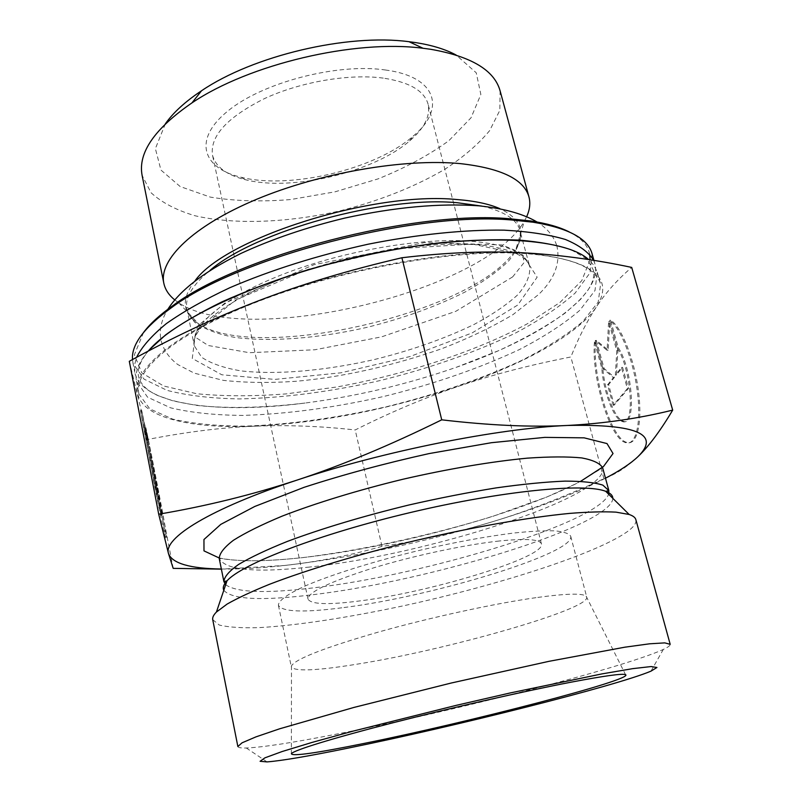 <?xml version="1.0" encoding="UTF-8"?>
<svg xmlns="http://www.w3.org/2000/svg" width="802" height="802" viewBox="0 0 802 802"><rect width="100%" height="100%" fill="white"/><g stroke="black" fill="none" stroke-linecap="round" stroke-linejoin="round"><path stroke-width="0.6" stroke-dasharray="4.01 3.01" d="M593.66 260.359L594.823 263.567C603.555 295.808 538.583 338.725 456.308 367.296C407.115 384.389 356.7 396.308 305.061 403.045C219.527 414.213 142.876 405.261 134.957 373.241L134.525 365.121L136.561 357.351M148.19 351.156C138.606 362.384 134.696 372.369 136.46 381.13L147.538 397.15L170.485 407.797C190.856 412.669 215.016 415.205 242.966 415.416C287.467 414.043 334.695 407.657 384.649 396.258C434.363 383.927 479.265 368.369 519.365 349.582C544.017 336.83 564.187 323.717 579.876 310.244L595.004 290.494L597.249 272.209L594.162 265.622L588.668 259.577M592.107 253.873L590.061 272.78L575.144 293.081C559.606 306.885 539.586 320.289 515.074 333.271C475.185 352.349 430.453 368.058 380.89 380.379C331.076 391.727 283.948 397.912 239.487 398.925C211.568 398.454 187.417 395.597 167.027 390.363L144.039 379.125L133.062 363.376L132.49 359.567M143.528 332.489L134.375 354.825L141.844 372.91L163.588 385.973L196.771 393.742C223.507 396.368 253.242 396.429 286.003 393.912L336.79 386.995C406.023 374.323 475.666 351.607 527.074 323.928L559.886 302.524L581.751 280.7L590.092 259.798M589.66 254.174C587.976 245.472 581.139 238.034 569.149 231.878M138.997 394.173L138.806 393.301C133.573 369.501 177.743 332.118 260.349 300.62C342.735 269.131 451.837 249.683 520.458 253.242C569.129 256.419 595.846 266.715 600.598 284.139L598.222 302.013L582.954 321.401C567.164 334.665 546.904 347.597 522.152 360.198C481.912 378.775 436.9 394.233 387.085 406.584C337.051 418.002 289.763 424.529 245.222 426.143C217.262 426.103 193.092 423.767 172.731 419.135L149.814 408.88L138.997 394.173M174.615 299.788L178.716 302.775C245.783 348.399 484.839 291.888 524.388 221.061L526.713 216.56M500.087 90.796L499.846 110.315L489.631 130.636C478.373 144.21 463.406 157.122 444.699 169.372C413.972 187.197 378.915 201.071 339.507 210.976C287.637 222.735 234.976 224.891 195.147 215.788C176.5 210.274 161.803 202.605 151.077 192.761L142.114 175.417M535.977 597.66C494.162 603.585 429.842 617.58 378.283 632.106C324.64 647.635 295.697 658.883 291.477 665.85L291.347 666.933C294.725 671.625 316.449 670.723 356.519 664.256C446.032 650.181 590.452 609.229 586.733 597.109L586.132 596.197C582.402 593.079 565.691 593.57 535.977 597.66M140.43 410.454L155.117 488.608C161.814 522.152 166.475 543.395 165.583 536.588C164.59 528.057 152.109 463.025 144.931 428.819L161.212 514.503C162.776 525.35 150.525 464.97 146.074 439.757L140.43 410.454L141.633 410.223L147.277 439.516C151.758 464.729 163.979 525.109 162.385 514.262L146.084 428.599C153.232 462.804 165.723 527.826 166.756 536.348C167.678 543.154 163.037 521.901 156.36 488.358L141.633 410.223M144.931 428.819L146.084 428.599M146.074 439.757L147.277 439.516M150.355 456.95L151.508 456.719M155.648 482.674L141.884 411.286L147.819 439.877L145.844 427.616L159.127 496.428L155.648 482.674L154.435 482.914L157.954 496.659L144.691 427.847L146.636 440.108L140.691 411.516L154.435 482.914M150.104 460.408L151.317 460.168M151.718 466.794L152.901 466.553M146.666 442.534L147.869 442.293M140.691 411.516L141.884 411.286M146.636 440.108L147.819 439.877M144.691 427.847L145.844 427.616M150.455 457.752L151.618 457.521M152.24 468.879L153.423 468.639M153.773 474.974L154.936 474.744M157.954 496.659L159.127 496.428M595.515 341.492C592.297 376.138 610.492 437.14 626.172 442.233C636.567 446.764 642.653 424.348 638.552 391.957C634.582 359.637 621.4 326.464 610.573 320.219L618.282 347.707C633.149 369.662 636.407 428.849 622.743 421C614.522 418.213 604.377 390.764 602.833 367.948L595.515 341.492L594.462 341.692L601.781 368.148C603.335 390.975 613.46 418.423 621.66 421.21C635.304 429.07 632.026 369.882 617.189 347.928L609.47 320.429C620.287 326.685 633.46 359.857 637.43 392.178C641.53 424.579 635.475 446.985 625.099 442.453C609.45 437.351 591.274 376.349 594.462 341.692M610.573 320.219L609.47 320.429M602.833 367.948L601.781 368.148M618.282 347.707L617.189 347.928M613.179 405.271L607.535 384.88L613.38 377.612L603.054 368.679L595.264 340.559L607.114 350.334L608.608 321.662L616.768 350.765L615.365 375.125L621.46 367.527L627.375 388.629L613.179 405.271L614.242 405.05L628.477 388.419L622.563 367.316L616.447 374.915L617.861 350.544L609.7 321.452L608.187 350.123L596.317 340.359L604.106 368.479L614.452 377.391L608.598 384.669L614.242 405.05M608.598 384.669L607.535 384.88M614.452 377.391L613.38 377.612M604.106 368.479L603.054 368.679M596.317 340.359L595.264 340.559M608.187 350.123L607.114 350.334M609.7 321.452L608.608 321.662M617.861 350.544L616.768 350.765M616.447 374.915L615.365 375.125M622.563 367.316L621.46 367.527M628.477 388.419L627.375 388.629M258.204 300.91C340.619 268.82 452.629 248.75 521.29 252.7C590.924 258.835 615.896 276.991 596.217 307.166C577.861 334.655 522.874 364.419 457.992 386.454C389.1 409.471 321.472 422.704 255.096 426.163C192.841 428.859 143.779 418.454 137.824 394.394C130.736 370.895 174.525 332.77 258.204 300.91M129.302 361.301L148.29 439.346C187.137 431.817 222.735 427.426 255.096 426.163C287.657 424.88 321.031 426.153 355.206 429.962C389.832 412.549 424.088 398.053 457.992 386.454C491.786 374.905 529.4 365.08 570.854 356.98C578.352 338.123 586.803 321.522 596.217 307.166C605.51 292.951 617.339 279.697 631.705 267.417M637.901 456.699C627.004 467.075 615.675 474.403 603.926 478.684C564.217 496.949 526.864 511.365 491.877 521.922C456.769 532.488 420.138 540.648 381.993 546.393L355.206 429.962M381.993 546.393C350.033 555.425 317.592 561.791 284.69 565.47L221.372 569.139M173.182 568.357L148.29 439.346M603.926 478.684L570.854 356.98M221.352 569.009C239.688 569.28 260.8 568.097 284.69 565.47C351.727 557.661 420.789 543.134 491.877 521.922C537.821 508.017 575.686 493.451 605.47 478.213M383.286 78.115C349.421 73.523 300.9 81.744 264.75 98.466C227.327 117.182 209.903 136.059 212.48 155.107C215.588 166.836 226.555 175.047 245.402 179.718C291.738 191.698 373.592 172.35 409.662 140.891C424.418 128.27 430.554 116.019 428.078 104.14C424.308 90.786 409.381 82.105 383.286 78.115M385.281 69.974C437.702 76.781 446.022 109.513 412.689 136.51C374.805 169.583 289.412 189.763 240.73 177.162C202.084 168.089 192.711 139.267 228.039 110.866C262.835 82.385 337.261 62.927 385.281 69.974M165.352 123.829L155.377 148.631L160.951 170.074L180.159 186.535L210.254 197.091C234.635 201.122 261.462 201.934 290.725 199.538L334.985 191.838L378.003 178.906C405.241 167.949 428.87 155.207 448.869 140.681L471.045 117.774L480.849 94.456L476.238 72.792L456.208 55.077M499.295 540.999C464.659 544.748 412.248 555.976 371.597 568.478C329.321 581.971 308.128 592.177 308.018 599.084C310.825 604.387 327.908 605.019 359.266 600.989C430.965 592.177 546.102 557.119 541.45 543.906C539.926 539.275 525.881 538.312 499.295 540.999M212.73 619.665L219.267 625.039C228.47 627.284 241.813 628.136 259.307 627.615C297.071 625.51 349.261 617.41 404.058 605.67C499.897 584.858 600.147 552.568 629.129 530.312C634.342 526.182 636.577 522.623 635.856 519.636M237.863 746.522C238.164 747.654 240.971 748.146 246.304 748.005C263.076 747.263 293.001 742.662 336.088 734.201C448.639 712.296 619.856 668.758 661.911 650.071L663.314 649.43C668.136 647.174 670.432 645.47 670.191 644.327M343.978 607.535C433.26 596.317 575.726 553.119 570.693 536.197C568.989 533.53 563.786 531.746 555.104 530.854C544.428 530.533 530.673 531.255 513.821 533.019C485.932 536.528 454.564 542.302 419.727 550.312C374.293 561.199 332.108 574.392 305.803 585.691C287.547 594.051 278.414 600.588 278.414 605.289C282.194 612.036 304.048 612.788 343.978 607.535M472.358 244.049L522.653 254.866L537.15 277.171L517.761 305.021L472.167 332.9L409.982 356.539L340.97 372.81L274.865 379.406L221.793 374.775L192.28 358.444L195.618 331.918L236.109 299.697L308.118 269.272L394.544 248.921L472.358 244.049M195.086 280.7C181.011 298.885 182.104 313.191 198.365 323.607C257.853 363.757 480.939 311.026 516.147 248.49C526.022 231.888 520.598 218.615 499.857 208.65M481.832 206.094C504.358 211.297 517.13 219.578 520.167 230.926C521.069 240.379 517.24 250.384 508.668 260.921C497.751 271.497 483.426 281.753 465.701 291.697C436.659 306.324 403.767 318.214 367.015 327.346C318.695 338.394 270.104 342.284 233.933 337.251C217.051 333.973 203.898 328.93 194.455 322.113L186.906 309.702C184.53 298.194 192.249 285.081 210.064 270.334M467.075 240.931C416.158 238.094 338.895 252.089 280.61 275.226C222.194 298.364 190.054 326.805 194.285 345.772L201.693 357.311C211.056 363.557 224.179 368.088 241.061 370.895C277.261 375.045 326.013 370.614 374.614 359.476C411.586 350.324 444.739 338.644 474.082 324.449C492.007 314.825 506.533 304.96 517.671 294.865C526.443 284.82 530.453 275.357 529.721 266.475C525.671 252.079 504.789 243.567 467.075 240.931M612.808 498.323C612.788 500.999 610.913 504.027 607.184 507.405C574.483 537.089 418.293 581.991 314.384 594.533C262.084 601.059 231.888 599.635 223.798 590.282M225.683 584.738C236.67 592.598 266.084 593.62 313.933 587.806C425.561 574.964 598.332 522.653 608.648 494.212M309.442 567.064C255.387 573.029 225.312 570.162 219.227 558.463L223.688 558.894C226.224 559.154 228.931 560.167 249.653 560.788C264.55 560.839 282.304 559.776 302.925 557.601C361.782 550.342 430.303 535.475 492.067 516.598L546.643 497.08L576.528 483.506L602.653 467.827C609.269 496.799 426.243 555.124 309.442 567.064M219.146 557.961C237.603 561.711 264.56 561.681 300.018 557.881C391.767 548.287 519.826 513.962 580.708 481.28M149.713 349.451C140.41 360.188 136.741 369.371 138.706 376.98C140.591 384.328 146.886 390.494 157.593 395.476L173.483 401.04L196.721 405.431C227.999 408.699 264.119 407.907 305.061 403.045M571.235 249.813L586.723 258.896C592.347 267.317 594.723 272.139 593.871 273.362C593.831 278.525 591.886 284.098 588.016 290.063L580.658 299.246L565.681 312.69C547.415 325.752 525.18 338.354 498.994 350.514L456.308 367.296M132.861 362.444L134.766 372.318M593.941 260.409L594.823 263.567M136.46 381.13L138.806 393.301M597.249 272.209L600.598 284.139M178.716 302.775L198.365 323.607C192.751 320.158 189.132 316.229 187.498 311.828L194.285 345.772C190.234 330.765 221.081 302.635 280.68 279.347C339.807 256.069 418.614 241.823 469.611 244.399C484.799 244.63 499.716 247.367 514.363 252.61C528.237 259.527 527.776 262.274 529.721 266.475L520.588 233.091C521.099 237.753 519.626 242.886 516.147 248.49L524.388 221.061M291.477 665.85L291.377 753.659M586.132 596.197L625.54 674.662M165.583 536.588L166.756 536.348M161.212 514.503L162.385 514.262M626.172 442.233L625.099 442.453M622.743 421L621.66 421.21M409.662 140.891L412.689 136.51M245.402 179.718L240.73 177.162M541.45 543.906L428.078 104.14M308.018 599.084L212.48 155.107M651.003 671.134L663.314 649.43M267.026 761.9L246.304 748.005M278.414 605.289L291.347 666.933M570.693 536.197L586.733 597.109M556.678 245.412L557.009 246.565C560.498 263.387 554.362 279.377 538.583 294.524L513.009 314.605C492.037 327.116 468.188 338.524 441.441 348.83C390.915 366.273 342.574 377.08 296.429 381.261C269.943 383.075 245.562 382.785 223.287 380.359L194.295 373.181L177.783 364.539C169.062 357.993 163.458 349.873 160.961 340.178C159.177 330.815 161.072 321.141 166.656 311.156M512.648 276.901L455.747 311.346L381.632 336.85L314.935 349.762L249.362 352.71L208.269 345.512L195.257 337.131L197.603 326.113L224.791 303.146L313.993 264.7L424.559 242.585L502.132 244.931L522.353 253.382L524.137 262.505L512.648 276.901M556.628 245.272C553.821 236.64 547.916 229.262 538.924 223.156"/><path stroke-width="1.2" d="M136.561 357.351C141.874 346.795 151.789 335.567 166.275 323.667C183.397 311.567 204.6 299.577 229.883 287.697C271.266 269.943 317.291 255.457 367.988 244.239C417.591 234.354 464.859 229.572 504.107 230.164C528.608 231.497 549.049 234.605 565.43 239.487C579.265 245.242 588.668 252.199 593.66 260.359M588.668 259.577C564.157 237.292 476.478 232.349 373.722 253.432C270.996 274.384 176.881 317.031 148.19 351.156M132.49 359.567C131.338 344.569 144.31 327.286 171.427 307.707C238.525 257.362 414.935 211.377 511.556 219.969L533.109 222.214C568.327 228.019 587.996 238.565 592.107 253.873L593.941 260.409M569.149 231.878C559.515 227.026 546.683 223.387 530.643 220.951L509.3 218.725C413.672 210.174 239.527 255.567 173.072 305.482C159.829 314.835 149.974 323.838 143.528 332.489M590.092 259.798L589.66 254.174M526.713 216.56C529.831 209.673 530.573 203.117 528.949 196.901C524.057 179.337 501.21 168.25 460.418 163.628C404.729 158.225 320.038 172.751 256.57 199.317C192.951 225.883 158.706 259.818 163.819 283.216C165.152 289.502 168.751 295.026 174.615 299.788M163.819 283.216L142.114 175.417C137.824 152.941 154.435 128.771 191.949 102.897C249.011 64.2 354.715 39.218 423.055 48.27L430.574 49.273C471.185 56.34 494.353 70.185 500.087 90.796L528.949 196.901M571.104 682.171C604.347 675.845 622.492 673.339 625.54 674.662C635.044 679.314 466.734 722.823 364.298 743.384C316.088 753.168 291.778 756.587 291.377 753.659C293.833 750.291 331.447 738.572 390.915 723.294C450.273 708.036 524.217 691.194 571.104 682.171M672.698 410.103C660.297 430.925 648.698 446.453 637.901 456.699C660.668 434.453 637.219 424.037 567.555 425.451C498.603 428.298 383.276 451.265 297.211 480.037C341.802 465.381 389.983 445.321 441.732 419.827C489.571 425.441 531.505 427.316 567.555 425.451C603.876 423.576 638.923 418.464 672.698 410.103L631.705 267.417C594.212 259.427 557.41 254.525 521.29 252.7C485.451 250.876 445.651 252.56 401.902 257.753C348.71 270.134 300.81 284.52 258.204 300.91C215.397 317.381 172.43 337.512 129.302 361.301L158.706 514.202C206.254 506.122 252.419 494.734 297.211 480.037C209.873 508.749 162.906 538.342 168.52 553.691C172.45 563.455 190.064 568.568 221.352 569.009M221.372 569.139L173.182 568.357L168.52 553.691L158.706 514.202M605.47 478.213C619.926 470.684 630.743 463.506 637.901 456.699M441.732 419.827L401.902 257.753M456.208 55.077C445.631 49.353 432.168 45.203 415.817 42.626L409.02 41.704C347.246 33.433 253.101 55.689 201.563 90.746C185.302 101.553 173.232 112.581 165.352 123.829M635.856 519.636C635.294 517.531 633.059 515.816 629.159 514.483L616.036 512.147C603.926 511.486 588.397 511.907 569.46 513.41C529.039 517.32 473.992 526.894 417.321 540.127C360.71 553.671 307.216 569.761 269.322 584.357C251.708 591.495 237.633 598.071 227.096 604.086L216.42 612.046C213.522 614.984 212.299 617.52 212.73 619.665L237.863 746.522L242.044 742.822L255.968 736.868L279.738 728.767L353.893 707.444L451.105 683.053L548.949 661.329L624.798 647.194L649.68 643.795L664.798 642.883L670.191 644.327L635.856 519.636M348.639 748.015C308.96 756.126 281.753 760.757 267.026 761.9L260.089 761.298L264.891 757.85L282.234 751.494L312.028 742.431L352.95 731.163L456.368 705.319L510.563 692.868L602.041 673.88L632.738 668.637L651.104 666.552L656.938 667.485L651.003 671.134C616.387 685.83 453.721 726.702 348.639 748.015M499.857 208.65C489.14 203.959 474.844 200.921 456.97 199.538C372.93 191.087 225.552 237.983 195.086 280.7M210.064 270.334C255.377 231.197 383.286 195.738 457.2 202.716L481.832 206.094M223.798 590.282C222.525 587.706 223.588 584.568 226.996 580.859C241.863 563.906 319.066 534.072 410.774 512.438C502.453 490.724 584.838 482.824 605.731 491.335C610.442 493.12 612.798 495.446 612.808 498.323M608.648 494.212L608.848 490.613L602.863 485.14C594.693 482.483 582.072 481.14 564.979 481.12C545.46 481.922 522.493 484.187 496.107 487.897C468.248 492.418 439.215 498.102 409.01 504.969C362.835 516.237 322.364 528.348 287.597 541.32C266.886 549.631 250.495 557.37 238.425 564.548C229.041 571.235 224.189 576.919 223.888 581.61L225.683 584.738M216.42 612.046L226.996 580.859L223.888 581.61L219.227 558.463C219.447 553.38 224.189 547.315 233.462 540.257C245.402 532.728 261.652 524.678 282.204 516.107C315.737 503.105 357.973 490.162 402.925 479.255C448.007 468.879 491.566 461.541 527.375 458.153C549.591 456.619 567.726 456.538 581.771 457.922C593.219 460.077 600.177 463.376 602.653 467.827L608.848 490.613L605.731 491.335L629.159 514.483M580.708 481.28L603.515 466.493L613.029 453.521L607.004 443.566L584.127 437.842L544.779 437.381L491.476 442.694L429.09 453.581C384.97 463.355 343.286 474.614 304.028 487.345L254.795 506.453L220.801 524.368L203.949 539.525L203.989 550.884L219.146 557.961M149.713 349.451L165.653 334.865C180.52 324.018 199.307 313.021 222.004 301.843C246.605 290.885 273.683 280.67 303.256 271.206C349.652 257.632 395.546 248.139 440.97 242.705C469.741 240.059 495.766 239.186 519.064 240.079C540.337 241.923 557.731 245.171 571.235 249.813M173.072 305.482L171.427 307.707M530.643 220.951L533.109 222.214M201.563 90.746L191.949 102.897M409.02 41.704L423.055 48.27M538.924 223.156C525.24 214.435 505.31 208.66 479.135 205.843C439.576 203.036 394.714 207.137 344.529 218.144C306.544 227.337 272.048 239.086 241.041 253.382C200.941 273.362 178.295 292.048 166.656 311.156"/></g></svg>
